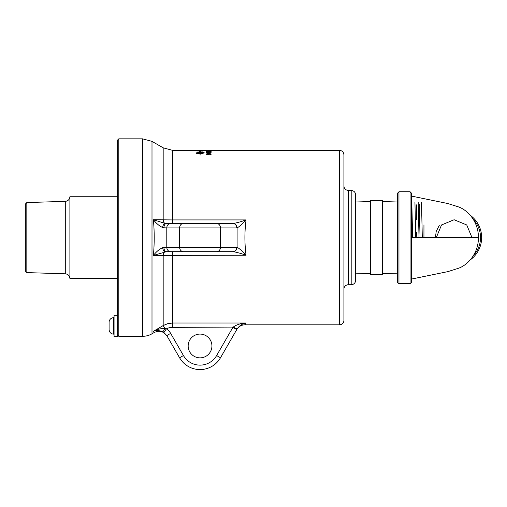 <?xml version="1.0" encoding="UTF-8"?>
<svg xmlns="http://www.w3.org/2000/svg" width="507" height="507" viewBox="0 0 507 507"><rect width="100%" height="100%" fill="white"/><g stroke="black" fill="none" stroke-linecap="round" stroke-linejoin="round"><path stroke-width="0.76" d="M411.5 215.152L411.861 237.58M412.622 237.58L411.811 202.464M416.393 219.677L416.659 204.822M412.47 237.58L411.659 202.204M411.5 208.364L412.007 237.58M415.746 237.58L414.941 202.306M419.029 237.58L418.218 202.407M211.07 150.351L206.121 150.351L211.07 150.351M206.622 150.465L210.659 150.465M210.601 150.452L211.121 150.484M206.159 150.484L206.685 150.452M210.646 150.535L206.121 150.465L210.646 150.535M206.622 150.75L210.659 150.75M206.121 150.788L211.153 150.788M210.646 150.864L206.121 150.75L210.646 150.864M207.8 152.277L209.397 151.973L211.153 152.309M206.786 152.379L210.557 152.011L211.153 152.271L209.778 152.62A87.831 7.066 -91.1 0 0 209.727 152.474L210.659 152.271L209.454 152.062L208.333 152.277L208.814 152.468A88.763 11.363 91.7 0 0 208.738 152.594A2544.17 2437.39 -139.8 0 0 206.203 152.487L206.203 151.98L208.104 152.436M206.203 152.018L206.786 152.018M208.333 152.277L208.814 152.506M209.727 152.512L210.659 152.271M201.209 150.351L339.462 150.351L339.462 324.816A4.455 4.455 0 0 0 343.917 320.361L343.917 154.806C343.651 152.1 342.168 150.611 339.462 150.351M199.986 153.323L196.032 152.918L199.986 153.323L199.986 152.474L196.032 152.88M199.986 151.808L199.46 151.764L200.05 151.333L200.639 151.859L200.113 151.815L200.113 152.214L204.201 152.734L202.217 153.551L204.068 152.88L200.113 152.474L200.113 153.323A7.218 1.87 -0 0 0 200.461 153.317L201.951 153.412L200.461 153.64A7.218 1.965 180 0 1 200.113 153.646L200.113 155.142L199.986 153.646C197.496 153.596 196.133 153.387 195.898 153.025L199.986 152.214L199.986 151.808M199.986 151.846L199.986 152.214M199.986 152.252L195.898 153.025M201.951 153.444L200.461 153.209M200.113 153.323L200.113 153.355A7.218 1.87 180 0 0 200.461 153.355L200.461 153.317M202.217 153.266L204.068 152.88M204.201 152.772L200.113 152.214M200.639 151.897L200.05 151.333M200.05 151.365L199.46 151.802M197.755 150.877L197.755 150.915A2083.707 2026.099 61.2 0 1 202.116 151.016L201.342 150.674L197.755 150.877A2082.895 2025.275 61.2 0 1 202.116 150.985M197.115 150.801L202.756 150.89M202.756 150.852L202.756 151.092A2087.325 2027.575 -120.6 0 0 197.115 150.947L199.422 150.566L202.756 150.852M202.116 150.395L202.756 150.395M200.157 150.459L200.157 150.497A2097.903 2050.948 75.7 0 1 202.116 150.522L202.756 150.535A2087.325 2039.705 -105.7 0 0 197.115 150.465L197.755 150.44A2060.252 2013.924 77.4 0 1 199.517 150.452L200.157 150.459A2097.085 2050.112 75.7 0 1 202.116 150.484M199.517 150.389L200.157 150.395M197.755 150.44L197.755 150.471A2061.056 2014.748 77.4 0 1 199.517 150.49L199.517 150.452M197.115 150.389L197.755 150.389M208.865 154.191L206.622 154.185L208.865 154.191L207.807 154.489M207.807 154.521L206.622 154.185M206.121 154.242L208.504 153.76C210.297 153.767 211.178 153.938 211.153 154.267M209.879 154.508L210.659 154.229L208.751 153.894L209.397 154.274M208.751 153.894L209.397 154.236L207.788 154.679L206.121 154.21L208.504 153.729C210.297 153.729 211.178 153.9 211.153 154.229L209.93 154.648A87.945 7.529 -91.6 0 0 209.879 154.47L210.659 154.229M206.121 153.019L211.07 153.019M207.217 153.133L207.946 153.444L206.121 152.981L211.07 152.981L207.217 153.133L207.946 153.482M206.622 151.555L210.659 151.549M206.121 151.587L211.153 151.587M210.646 151.745L206.121 151.549L208.643 151.301L210.646 151.745M208.979 151.016L209.594 151.016M209.594 150.978L208.979 151.219L209.594 150.978M172.608 223.479L172.608 219.924L246.066 219.924C240.964 221.743 236.687 222.922 233.233 223.467A4.455 3.853 83.4 0 1 237.092 227.909C239.45 226.61 242.441 223.948 246.066 219.924A74.269 40.002 90 0 0 245.648 223.479C244.672 232.878 244.672 242.283 245.648 251.687A74.269 40.002 90 0 0 246.066 255.243C242.441 251.219 239.45 248.557 237.092 247.251A4.455 3.853 96.6 0 1 233.233 251.7C236.687 252.239 240.964 253.424 246.066 255.243L163.178 255.376L163.178 325.557L153.45 331.286C156.207 330.228 159.249 330.38 162.57 331.736A4.455 0.792 -64.7 0 0 164.921 328.517C161.106 328.359 157.284 329.277 153.463 331.274L154.204 332.522C159.401 330.165 163.66 331.305 166.987 335.945L166.79 335.602L170.644 333.378A12.098 10.438 47.2 0 0 166.391 328.809L163.9 332.497L166.79 335.602L179.592 357.777A23.607 23.607 0 0 0 220.482 357.777L236.75 329.601L232.89 327.37L216.622 355.553A19.152 19.152 0 0 1 183.445 355.553L170.644 333.378M246.066 323.01L244.913 324.816L246.066 323.01C240.964 323.257 236.687 324.613 233.233 327.078L237.092 329.005C239.45 325.64 242.441 323.643 246.066 323.01L172.608 323.01L167.544 323.707L163.178 325.557L167.912 323.605L172.608 323.01L172.608 251.687M422.306 237.58L421.501 202.508M420.049 237.58L419.245 204.182M416.773 237.58L416.684 232.035M470.388 215.374A27.53 27.53 0 0 1 470.388 259.793M411.5 237.58L411.5 279.065L411.5 237.58L478.443 237.561M410.087 283.407A1.413 1.413 0 0 0 411.5 281.993L411.5 193.173L410.087 191.76L398.958 191.76L398.958 283.407L410.087 283.407L410.087 191.76M398.958 283.407A1.413 1.413 0 0 1 397.545 281.993L397.545 193.173L398.958 191.76M423.947 237.58L423.947 224.842M435.424 237.58L436.216 231.395L439.29 225.362M436.299 237.58L441.515 224.975L454.12 219.74L466.738 224.962L471.979 237.58M113.688 317.686A4.601 4.601 0 0 0 109.087 322.287L109.087 329.569C109.36 332.364 110.894 333.898 113.688 334.17L113.688 317.686L114.062 317.686M117.63 335.133L118.815 336.325L118.815 138.842L117.63 140.027L117.63 336.547L114.062 336.547L114.062 315.31L117.63 315.31M370.655 237.58L370.655 274.705L382.538 274.705L382.538 200.461L370.655 200.461L370.655 237.58M26.833 202.559L25.35 204.093L25.35 271.074L26.833 272.601L26.833 202.559L65.295 201.355L65.295 273.805C68.039 274.135 69.573 275.669 69.896 278.413L117.63 278.413M65.295 201.355C68.039 201.032 69.573 199.492 69.896 196.748L69.896 278.413M343.917 185.987C344.177 188.693 345.666 190.176 348.372 190.442L348.372 284.725A4.455 4.455 0 0 0 343.917 289.18M355.648 237.58L355.648 194.891C355.382 192.185 353.899 190.702 351.193 190.442L351.193 284.725A4.455 4.455 0 0 0 355.648 280.27L355.648 237.58M188.16 345.977A11.876 11.876 0 0 1 205.975 335.685A11.876 11.876 0 0 1 205.975 356.263A11.876 11.876 0 0 1 188.16 345.977M162.608 331.755L164.908 333.295M172.608 323.01L172.608 327.37A12.402 10.71 -17.3 0 0 166.391 328.809L164.921 328.517L163.178 325.557M236.75 329.601L236.813 329.487C238.683 326.489 241.383 324.93 244.919 324.81M233.233 327.078L172.608 327.37M216.622 355.553L220.482 357.777A23.607 23.607 0 0 1 179.592 357.777L166.987 335.945M153.76 331.179L153.425 331.293M183.445 251.687A4.455 3.86 90 0 1 179.592 247.232L179.592 227.928L166.79 227.928A4.455 3.86 -90 0 1 170.644 223.479L166.391 223.479A4.455 2.491 90 0 0 163.9 227.757L166.79 227.928L166.79 247.232A4.455 3.86 90 0 0 170.644 251.687L232.89 251.687A4.455 3.86 -90 0 0 236.75 247.232L163.894 247.403A4.455 2.491 90 0 0 166.391 251.687L153.418 255.42L163.178 255.376A4.455 2.262 -90 0 1 164.921 251.789A4.455 1.876 -101.3 0 1 162.57 247.67C159.242 249.248 156.188 251.833 153.418 255.42C154.464 243.531 154.464 231.636 153.418 219.74C156.188 223.333 159.242 225.919 162.57 227.497A4.455 1.876 -78.7 0 1 164.921 223.372L153.418 219.74L172.608 219.924L172.608 150.351L200.772 150.351M183.445 223.479A4.455 3.86 -90 0 0 179.592 227.928L236.75 227.928A4.455 3.86 -90 0 0 232.89 223.479L170.644 223.479M162.57 227.497L163.894 227.763M166.391 223.479L164.921 223.372A4.455 2.262 90 0 1 163.178 219.785L163.178 147.822L151.999 141.371L142.568 138.842L142.568 336.325A18.854 18.854 0 0 0 151.999 333.796L151.999 141.371M233.233 223.467L232.89 223.479M211.913 223.479L216.622 223.479A4.455 3.86 -90 0 1 220.482 227.928L220.482 247.232A4.455 3.86 90 0 1 216.622 251.687L211.913 251.687M166.391 251.687L170.644 251.687M232.89 251.687L233.233 251.7M163.894 247.403L162.57 247.67M236.75 227.928L237.092 227.909L237.092 247.251L236.75 247.232M473.481 255.528A26.402 26.402 0 0 0 473.481 219.632M179.592 357.777L183.445 355.553M397.545 202.008L382.538 201.539M397.545 273.153L382.538 273.628M244.913 324.816L339.462 324.816M411.5 279.065L447.732 271.651L458.113 268.38C466.079 265.934 478.443 255.059 478.443 237.58C478.443 220.101 466.079 209.233 458.113 206.78L447.732 203.51L411.5 196.095M113.688 334.17L114.062 334.17M355.648 273.153L370.655 273.628M355.648 202.008L370.655 201.539M26.833 272.601L65.295 273.805M69.896 196.748L117.63 196.748M118.815 336.325L142.568 336.325M118.815 138.842L142.568 138.842M348.372 284.725L351.193 284.725M348.372 190.442L351.193 190.442M154.204 332.522L151.999 333.796M172.608 150.351L163.178 147.822"/></g></svg>
